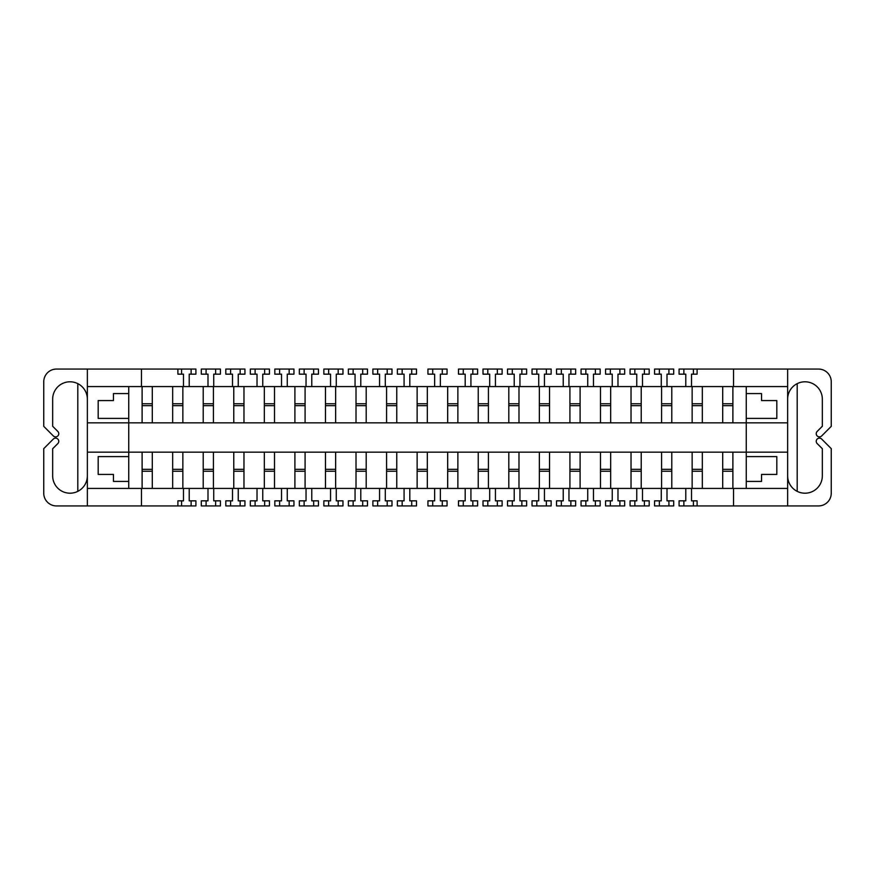<?xml version="1.0" encoding="UTF-8"?>
<svg xmlns="http://www.w3.org/2000/svg" width="875" height="875" viewBox="0 0 875 875"><rect width="100%" height="100%" fill="white"/><g stroke="black" fill="none" stroke-linecap="round" stroke-linejoin="round"><path stroke-width="1.31" d="M787.642 475.858A17.347 17.347 0 0 0 804.989 493.205A17.347 17.347 0 0 0 822.336 475.858L822.336 448.733L817.173 443.57A3.183 3.183 0 0 1 818.213 438.375A3.183 3.183 0 0 1 821.68 439.064L831.25 448.645L831.25 493.205A12.731 12.731 0 0 1 818.519 505.936L733.523 505.936L733.523 488.425M691.513 386.575L691.513 374.161L697.102 374.161L697.102 369.064L818.519 369.064A12.731 12.731 0 0 1 831.25 381.795L831.25 426.355L821.68 435.936A3.183 3.183 0 0 1 816.244 433.683A3.183 3.183 0 0 1 817.173 431.43L822.336 426.267L822.336 399.142A17.347 17.347 0 0 0 804.989 381.795A17.347 17.347 0 0 0 787.642 399.142M434.634 386.575L434.634 374.161L432.72 374.161L432.72 369.064L427.941 369.064L427.941 374.161L432.72 374.161M432.72 369.064L447.059 369.064L447.059 374.161L440.366 374.161L440.366 386.575M379.564 386.575L379.564 374.161L377.65 374.161L377.65 369.064L391.989 369.064L391.989 374.161L387.209 374.161L387.209 369.064M387.209 374.161L385.295 374.161L385.295 386.575M355.053 386.575L355.053 374.161L353.139 374.161L353.139 369.064L367.478 369.064L367.478 374.161L362.698 374.161L362.698 369.064M362.698 374.161L360.784 374.161L360.784 386.575M330.553 386.575L330.553 374.161L328.639 374.161L328.639 369.064L342.967 369.064L342.967 374.161L338.188 374.161L338.188 369.064M338.188 374.161L336.273 374.161L336.273 386.575M306.042 386.575L306.042 374.161L304.128 374.161L304.128 369.064L318.456 369.064L318.456 374.161L313.677 374.161L313.677 369.064M313.677 374.161L311.763 374.161L311.763 386.575M281.531 386.575L281.531 374.161L279.617 374.161L279.617 369.064L293.945 369.064L293.945 374.161L289.166 374.161L289.166 369.064M289.166 374.161L287.262 374.161L287.262 386.575M257.02 386.575L257.02 374.161L255.106 374.161L255.106 369.064L269.434 369.064L269.434 374.161L264.666 374.161L264.666 369.064M264.666 374.161L262.752 374.161L262.752 386.575M232.509 386.575L232.509 374.161L230.595 374.161L230.595 369.064L244.934 369.064L244.934 374.161L240.155 374.161L240.155 369.064M240.155 374.161L238.241 374.161L238.241 386.575M207.998 386.575L207.998 374.161L206.084 374.161L206.084 369.064L220.423 369.064L220.423 374.161L215.644 374.161L215.644 369.064M215.644 374.161L213.73 374.161L213.73 386.575M404.075 386.575L404.075 374.161L402.161 374.161L402.161 369.064L416.5 369.064L416.5 374.161L411.72 374.161L411.72 369.064M411.72 374.161L409.806 374.161L409.806 386.575M183.487 386.575L183.487 374.161L181.573 374.161L181.573 369.064L195.912 369.064L195.912 374.161L191.133 374.161L191.133 369.064M191.133 374.161L189.219 374.161L189.219 386.575M489.705 386.575L489.705 374.161L487.791 374.161L487.791 369.064L483.011 369.064L483.011 374.161L487.791 374.161M487.791 369.064L502.119 369.064L502.119 374.161L495.436 374.161L495.436 386.575M514.216 386.575L514.216 374.161L512.302 374.161L512.302 369.064L507.522 369.064L507.522 374.161L512.302 374.161M512.302 369.064L526.63 369.064L526.63 374.161L519.947 374.161L519.947 386.575M538.727 386.575L538.727 374.161L536.812 374.161L536.812 369.064L532.033 369.064L532.033 374.161L536.812 374.161M536.812 369.064L551.141 369.064L551.141 374.161L544.447 374.161L544.447 386.575M563.238 386.575L563.238 374.161L561.323 374.161L561.323 369.064L556.544 369.064L556.544 374.161L561.323 374.161M561.323 369.064L575.652 369.064L575.652 374.161L568.958 374.161L568.958 386.575M587.738 386.575L587.738 374.161L585.834 374.161L585.834 369.064L581.055 369.064L581.055 374.161L585.834 374.161M585.834 369.064L600.163 369.064L600.163 374.161L593.469 374.161L593.469 386.575M612.248 386.575L612.248 374.161L610.334 374.161L610.334 369.064L605.566 369.064L605.566 374.161L610.334 374.161M610.334 369.064L624.673 369.064L624.673 374.161L617.98 374.161L617.98 386.575M636.759 386.575L636.759 374.161L634.845 374.161L634.845 369.064L630.066 369.064L630.066 374.161L634.845 374.161M634.845 369.064L649.184 369.064L649.184 374.161L642.491 374.161L642.491 386.575M661.27 386.575L661.27 374.161L659.356 374.161L659.356 369.064L654.577 369.064L654.577 374.161L659.356 374.161M659.356 369.064L673.695 369.064L673.695 374.161L667.002 374.161L667.002 386.575M465.194 386.575L465.194 374.161L463.28 374.161L463.28 369.064L458.5 369.064L458.5 374.161L463.28 374.161M463.28 369.064L477.619 369.064L477.619 374.161L470.925 374.161L470.925 386.575M685.781 386.575L685.781 374.161L683.867 374.161L683.867 369.064L679.087 369.064L679.087 374.161L683.867 374.161M442.28 505.936L442.28 500.839L447.059 500.839L447.059 505.936L432.72 505.936L432.72 500.839L434.634 500.839L434.634 488.425M440.366 488.425L440.366 500.839L442.28 500.839M385.295 488.425L385.295 500.839L387.209 500.839L387.209 505.936L391.989 505.936L391.989 500.839L387.209 500.839M387.209 505.936L372.881 505.936L372.881 500.839L379.564 500.839L379.564 488.425M360.784 488.425L360.784 500.839L362.698 500.839L362.698 505.936L367.478 505.936L367.478 500.839L362.698 500.839M362.698 505.936L348.37 505.936L348.37 500.839L355.053 500.839L355.053 488.425M336.273 488.425L336.273 500.839L338.188 500.839L338.188 505.936L342.967 505.936L342.967 500.839L338.188 500.839M338.188 505.936L323.859 505.936L323.859 500.839L330.553 500.839L330.553 488.425M311.763 488.425L311.763 500.839L313.677 500.839L313.677 505.936L318.456 505.936L318.456 500.839L313.677 500.839M313.677 505.936L299.348 505.936L299.348 500.839L306.042 500.839L306.042 488.425M287.262 488.425L287.262 500.839L289.166 500.839L289.166 505.936L293.945 505.936L293.945 500.839L289.166 500.839M289.166 505.936L274.837 505.936L274.837 500.839L281.531 500.839L281.531 488.425M262.752 488.425L262.752 500.839L264.666 500.839L264.666 505.936L269.434 505.936L269.434 500.839L264.666 500.839M264.666 505.936L250.327 505.936L250.327 500.839L257.02 500.839L257.02 488.425M238.241 488.425L238.241 500.839L240.155 500.839L240.155 505.936L244.934 505.936L244.934 500.839L240.155 500.839M240.155 505.936L225.816 505.936L225.816 500.839L232.509 500.839L232.509 488.425M213.73 488.425L213.73 500.839L215.644 500.839L215.644 505.936L220.423 505.936L220.423 500.839L215.644 500.839M215.644 505.936L201.305 505.936L201.305 500.839L207.998 500.839L207.998 488.425M409.806 488.425L409.806 500.839L411.72 500.839L411.72 505.936L416.5 505.936L416.5 500.839L411.72 500.839M411.72 505.936L397.381 505.936L397.381 500.839L404.075 500.839L404.075 488.425M183.487 488.425L183.487 500.839L177.898 500.839L177.898 505.936L87.358 505.936L87.358 452.145L128.734 452.145L128.734 488.425L87.358 488.425M189.219 488.425L189.219 500.839L191.133 500.839L191.133 505.936L195.912 505.936L195.912 500.839L191.133 500.839M495.436 488.425L495.436 500.839L497.35 500.839L497.35 505.936L483.011 505.936L483.011 500.839L487.791 500.839L487.791 505.936M487.791 500.839L489.705 500.839L489.705 488.425M519.947 488.425L519.947 500.839L521.861 500.839L521.861 505.936L507.522 505.936L507.522 500.839L512.302 500.839L512.302 505.936M512.302 500.839L514.216 500.839L514.216 488.425M544.447 488.425L544.447 500.839L546.361 500.839L546.361 505.936L532.033 505.936L532.033 500.839L536.812 500.839L536.812 505.936M536.812 500.839L538.727 500.839L538.727 488.425M568.958 488.425L568.958 500.839L570.872 500.839L570.872 505.936L556.544 505.936L556.544 500.839L561.323 500.839L561.323 505.936M561.323 500.839L563.238 500.839L563.238 488.425M593.469 488.425L593.469 500.839L595.383 500.839L595.383 505.936L581.055 505.936L581.055 500.839L585.834 500.839L585.834 505.936M585.834 500.839L587.738 500.839L587.738 488.425M617.98 488.425L617.98 500.839L619.894 500.839L619.894 505.936L605.566 505.936L605.566 500.839L610.334 500.839L610.334 505.936M610.334 500.839L612.248 500.839L612.248 488.425M642.491 488.425L642.491 500.839L644.405 500.839L644.405 505.936L630.066 505.936L630.066 500.839L634.845 500.839L634.845 505.936M634.845 500.839L636.759 500.839L636.759 488.425M667.002 488.425L667.002 500.839L668.916 500.839L668.916 505.936L654.577 505.936L654.577 500.839L659.356 500.839L659.356 505.936M659.356 500.839L661.27 500.839L661.27 488.425M470.925 488.425L470.925 500.839L472.839 500.839L472.839 505.936L458.5 505.936L458.5 500.839L463.28 500.839L463.28 505.936M463.28 500.839L465.194 500.839L465.194 488.425M691.513 488.425L691.513 500.839L693.427 500.839L693.427 505.936L679.087 505.936L679.087 500.839L683.867 500.839L683.867 505.936M683.867 500.839L685.781 500.839L685.781 488.425M787.642 369.064L787.642 422.855L732.889 422.855L732.889 386.575L722.706 386.575L722.706 422.855L702.33 422.855L702.33 386.575L692.147 386.575L692.147 422.855L671.781 422.855L671.781 386.575L661.587 386.575L661.587 422.855L641.222 422.855L641.222 386.575L631.028 386.575L631.028 422.855L610.663 422.855L610.663 386.575L600.48 386.575L600.48 422.855L580.103 422.855L580.103 386.575L569.92 386.575L569.92 422.855L549.544 422.855L549.544 386.575L539.361 386.575L539.361 422.855L518.984 422.855L518.984 386.575L508.802 386.575L508.802 422.855L488.425 422.855L488.425 386.575L478.242 386.575L478.242 422.855L457.877 422.855L457.877 386.575L447.683 386.575L447.683 422.855L427.317 422.855L427.317 386.575L417.123 386.575L417.123 422.855L396.758 422.855L396.758 386.575L386.575 386.575L386.575 422.855L366.198 422.855L366.198 386.575L356.016 386.575L356.016 422.855L335.639 422.855L335.639 386.575L325.456 386.575L325.456 422.855L305.08 422.855L305.08 386.575L294.897 386.575L294.897 422.855L274.52 422.855L274.52 386.575L264.338 386.575L264.338 422.855L243.972 422.855L243.972 386.575L233.778 386.575L233.778 422.855L213.412 422.855L213.412 386.575L203.219 386.575L203.219 422.855L182.853 422.855L182.853 386.575L172.67 386.575L172.67 422.855L152.294 422.855L152.294 386.575L87.358 386.575L87.358 452.145M128.734 488.425L152.294 488.425L152.294 452.145L172.67 452.145L172.67 488.425L182.853 488.425L182.853 452.145L203.219 452.145L203.219 488.425L213.412 488.425L213.412 452.145L233.778 452.145L233.778 488.425L243.972 488.425L243.972 452.145L264.338 452.145L264.338 488.425L274.52 488.425L274.52 452.145L294.897 452.145L294.897 488.425L305.08 488.425L305.08 452.145L325.456 452.145L325.456 488.425L335.639 488.425L335.639 452.145L356.016 452.145L356.016 488.425L366.198 488.425L366.198 452.145L386.575 452.145L386.575 488.425L396.758 488.425L396.758 452.145L417.123 452.145L417.123 488.425L427.317 488.425L427.317 452.145L447.683 452.145L447.683 488.425L457.877 488.425L457.877 452.145L478.242 452.145L478.242 488.425L488.425 488.425L488.425 452.145L508.802 452.145L508.802 488.425L518.984 488.425L518.984 452.145L539.361 452.145L539.361 488.425L549.544 488.425L549.544 452.145L569.92 452.145L569.92 488.425L580.103 488.425L580.103 452.145L600.48 452.145L600.48 488.425L610.663 488.425L610.663 452.145L631.028 452.145L631.028 488.425L641.222 488.425L641.222 452.145L661.587 452.145L661.587 488.425L671.781 488.425L671.781 452.145L692.147 452.145L692.147 488.425L702.33 488.425L702.33 452.145L722.706 452.145L722.706 488.425L746.266 488.425L746.266 452.145L787.642 452.145L787.642 422.855M787.642 452.145L787.642 505.936M87.358 386.575L87.358 369.064L141.477 369.064L141.477 386.575M87.358 505.936L56.481 505.936A12.731 12.731 0 0 1 43.75 493.205L43.75 448.645L53.32 439.064A3.183 3.183 0 0 1 57.827 439.064A3.183 3.183 0 0 1 57.827 443.57L52.664 448.733L52.664 475.858A17.347 17.347 0 0 0 70.011 493.205A17.347 17.347 0 0 0 87.358 475.858M87.358 399.142A17.347 17.347 0 0 0 70.011 381.795A17.347 17.347 0 0 0 52.664 399.142L52.664 426.267L57.827 431.43A3.183 3.183 0 0 1 57.827 435.936A3.183 3.183 0 0 1 53.32 435.936L43.75 426.355L43.75 381.795A12.731 12.731 0 0 1 56.481 369.064L87.358 369.064M732.889 488.425L732.889 452.145L746.266 452.145L746.266 386.575L732.889 386.575M722.706 386.575L702.33 386.575M692.147 386.575L671.781 386.575M661.587 386.575L641.222 386.575M631.028 386.575L610.663 386.575M600.48 386.575L580.103 386.575M569.92 386.575L549.544 386.575M539.361 386.575L518.984 386.575M508.802 386.575L488.425 386.575M478.242 386.575L457.877 386.575M447.683 386.575L427.317 386.575M417.123 386.575L396.758 386.575M386.575 386.575L366.198 386.575M356.016 386.575L335.639 386.575M325.456 386.575L305.08 386.575M294.897 386.575L274.52 386.575M264.338 386.575L243.972 386.575M233.778 386.575L213.412 386.575M203.219 386.575L182.853 386.575M172.67 386.575L152.294 386.575M128.734 393.575L113.455 393.575L113.455 400.575L98.186 400.575L98.186 418.403L128.734 418.403M128.734 386.575L128.734 422.855L87.358 422.855M746.266 418.403L776.814 418.403L776.814 400.575L761.545 400.575L761.545 393.575L746.266 393.575M787.642 386.575L746.266 386.575M142.111 386.575L142.111 422.855L128.734 422.855L128.734 452.145L142.111 452.145L142.111 488.425M142.111 422.855L152.294 422.855M172.67 422.855L182.853 422.855M203.219 422.855L213.412 422.855M233.778 422.855L243.972 422.855M264.338 422.855L274.52 422.855M294.897 422.855L305.08 422.855M325.456 422.855L335.639 422.855M356.016 422.855L366.198 422.855M386.575 422.855L396.758 422.855M417.123 422.855L427.317 422.855M447.683 422.855L457.877 422.855M478.242 422.855L488.425 422.855M508.802 422.855L518.984 422.855M539.361 422.855L549.544 422.855M569.92 422.855L580.103 422.855M600.48 422.855L610.663 422.855M631.028 422.855L641.222 422.855M661.587 422.855L671.781 422.855M692.147 422.855L702.33 422.855M722.706 422.855L732.889 422.855M702.33 488.425L722.706 488.425M671.781 488.425L692.147 488.425M641.222 488.425L661.587 488.425M610.663 488.425L631.028 488.425M580.103 488.425L600.48 488.425M549.544 488.425L569.92 488.425M518.984 488.425L539.361 488.425M488.425 488.425L508.802 488.425M457.877 488.425L478.242 488.425M427.317 488.425L447.683 488.425M396.758 488.425L417.123 488.425M366.198 488.425L386.575 488.425M335.639 488.425L356.016 488.425M305.08 488.425L325.456 488.425M274.52 488.425L294.897 488.425M243.972 488.425L264.338 488.425M213.412 488.425L233.778 488.425M182.853 488.425L203.219 488.425M152.294 488.425L172.67 488.425M733.523 386.575L733.523 369.064M141.477 488.425L141.477 505.936M128.734 456.597L98.186 456.597L98.186 474.425L113.455 474.425L113.455 481.425L128.734 481.425M746.266 481.425L761.545 481.425L761.545 474.425L776.814 474.425L776.814 456.597L746.266 456.597M787.642 488.425L746.266 488.425M141.477 369.064L181.573 369.064M191.133 505.936L177.898 505.936M733.523 505.936L693.427 505.936M683.867 369.064L697.102 369.064M181.573 374.161L177.898 374.161L177.898 369.064M693.427 500.839L697.102 500.839L697.102 505.936M77.809 491.356L77.809 383.644M797.191 383.644L797.191 491.356M152.294 452.145L142.111 452.145M182.853 452.145L172.67 452.145M213.412 452.145L203.219 452.145M243.972 452.145L233.778 452.145M274.52 452.145L264.338 452.145M305.08 452.145L294.897 452.145M335.639 452.145L325.456 452.145M366.198 452.145L356.016 452.145M396.758 452.145L386.575 452.145M427.317 452.145L417.123 452.145M457.877 452.145L447.683 452.145M488.425 452.145L478.242 452.145M518.984 452.145L508.802 452.145M549.544 452.145L539.361 452.145M580.103 452.145L569.92 452.145M610.663 452.145L600.48 452.145M641.222 452.145L631.028 452.145M671.781 452.145L661.587 452.145M702.33 452.145L692.147 452.145M732.889 452.145L722.706 452.145M722.706 405.672L732.889 405.672M732.889 403.758L722.706 403.758M702.33 403.758L692.147 403.758M692.147 405.672L702.33 405.672M671.781 403.758L661.587 403.758M661.587 405.672L671.781 405.672M641.222 403.758L631.028 403.758M631.028 405.672L641.222 405.672M610.663 403.758L600.48 403.758M600.48 405.672L610.663 405.672M580.103 403.758L569.92 403.758M569.92 405.672L580.103 405.672M549.544 403.758L539.361 403.758M539.361 405.672L549.544 405.672M518.984 403.758L508.802 403.758M508.802 405.672L518.984 405.672M488.425 403.758L478.242 403.758M478.242 405.672L488.425 405.672M457.877 403.758L447.683 403.758M447.683 405.672L457.877 405.672M427.317 403.758L417.123 403.758M417.123 405.672L427.317 405.672M396.758 403.758L386.575 403.758M386.575 405.672L396.758 405.672M366.198 403.758L356.016 403.758M356.016 405.672L366.198 405.672M335.639 403.758L325.456 403.758M325.456 405.672L335.639 405.672M305.08 403.758L294.897 403.758M294.897 405.672L305.08 405.672M274.52 403.758L264.338 403.758M264.338 405.672L274.52 405.672M243.972 403.758L233.778 403.758M233.778 405.672L243.972 405.672M213.412 403.758L203.219 403.758M203.219 405.672L213.412 405.672M182.853 403.758L172.67 403.758M172.67 405.672L182.853 405.672M152.294 403.758L142.111 403.758M142.111 405.672L152.294 405.672M722.706 471.242L732.889 471.242M732.889 469.328L722.706 469.328M702.33 469.328L692.147 469.328M692.147 471.242L702.33 471.242M671.781 469.328L661.587 469.328M661.587 471.242L671.781 471.242M641.222 469.328L631.028 469.328M631.028 471.242L641.222 471.242M610.663 469.328L600.48 469.328M600.48 471.242L610.663 471.242M580.103 469.328L569.92 469.328M569.92 471.242L580.103 471.242M549.544 469.328L539.361 469.328M539.361 471.242L549.544 471.242M518.984 469.328L508.802 469.328M508.802 471.242L518.984 471.242M488.425 469.328L478.242 469.328M478.242 471.242L488.425 471.242M457.877 469.328L447.683 469.328M447.683 471.242L457.877 471.242M427.317 469.328L417.123 469.328M417.123 471.242L427.317 471.242M396.758 469.328L386.575 469.328M386.575 471.242L396.758 471.242M366.198 469.328L356.016 469.328M356.016 471.242L366.198 471.242M335.639 469.328L325.456 469.328M325.456 471.242L335.639 471.242M305.08 469.328L294.897 469.328M294.897 471.242L305.08 471.242M274.52 469.328L264.338 469.328M264.338 471.242L274.52 471.242M243.972 469.328L233.778 469.328M233.778 471.242L243.972 471.242M213.412 469.328L203.219 469.328M203.219 471.242L213.412 471.242M182.853 469.328L172.67 469.328M172.67 471.242L182.853 471.242M142.111 471.242L152.294 471.242M152.294 469.328L142.111 469.328M432.72 505.936L427.941 505.936L427.941 500.839L432.72 500.839M472.839 500.839L477.619 500.839L477.619 505.936L472.839 505.936M497.35 500.839L502.119 500.839L502.119 505.936L497.35 505.936M521.861 500.839L526.63 500.839L526.63 505.936L521.861 505.936M546.361 500.839L551.141 500.839L551.141 505.936L546.361 505.936M570.872 500.839L575.652 500.839L575.652 505.936L570.872 505.936M595.383 500.839L600.163 500.839L600.163 505.936L595.383 505.936M619.894 500.839L624.673 500.839L624.673 505.936L619.894 505.936M644.405 500.839L649.184 500.839L649.184 505.936L644.405 505.936M668.916 500.839L673.695 500.839L673.695 505.936L668.916 505.936M181.573 500.839L181.573 505.936M206.084 500.839L206.084 505.936M230.595 500.839L230.595 505.936M255.106 500.839L255.106 505.936M279.617 500.839L279.617 505.936M304.128 500.839L304.128 505.936M328.639 500.839L328.639 505.936M353.139 500.839L353.139 505.936M377.65 500.839L377.65 505.936M402.161 500.839L402.161 505.936M402.161 374.161L397.381 374.161L397.381 369.064L402.161 369.064M377.65 374.161L372.881 374.161L372.881 369.064L377.65 369.064M353.139 374.161L348.37 374.161L348.37 369.064L353.139 369.064M328.639 374.161L323.859 374.161L323.859 369.064L328.639 369.064M304.128 374.161L299.348 374.161L299.348 369.064L304.128 369.064M279.617 374.161L274.837 374.161L274.837 369.064L279.617 369.064M255.106 374.161L250.327 374.161L250.327 369.064L255.106 369.064M230.595 374.161L225.816 374.161L225.816 369.064L230.595 369.064M206.084 374.161L201.305 374.161L201.305 369.064L206.084 369.064M693.427 374.161L693.427 369.064M668.916 374.161L668.916 369.064M644.405 374.161L644.405 369.064M619.894 374.161L619.894 369.064M595.383 374.161L595.383 369.064M570.872 374.161L570.872 369.064M546.361 374.161L546.361 369.064M521.861 374.161L521.861 369.064M497.35 374.161L497.35 369.064M472.839 374.161L472.839 369.064M442.28 374.161L442.28 369.064"/></g></svg>
